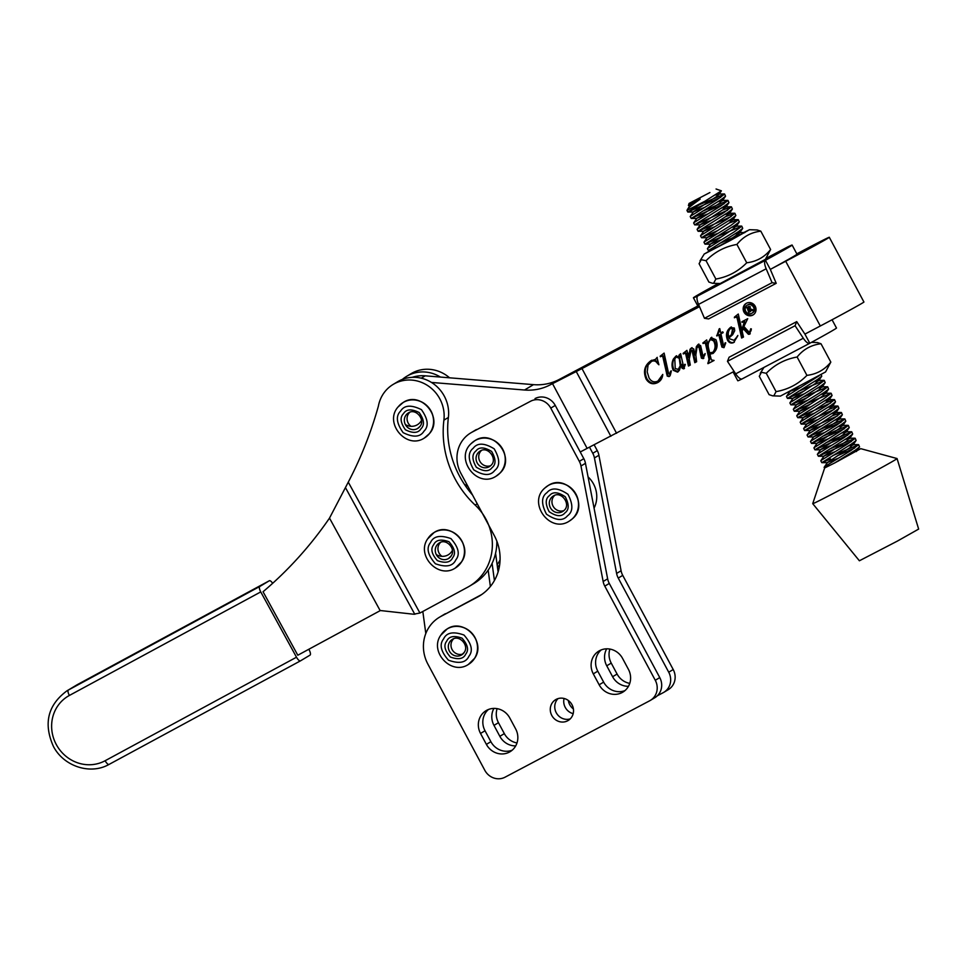 <?xml version="1.0" encoding="UTF-8"?>
<svg xmlns="http://www.w3.org/2000/svg" width="967" height="967" viewBox="0 0 967 967"><rect width="100%" height="100%" fill="white"/><g stroke="black" fill="none" stroke-linecap="round" stroke-linejoin="round"><path stroke-width="1.45" d="M498.102 571.92L495.575 553.257M494.415 580.538L492.094 563.35L494.415 580.538M425.806 633.494L422.821 611.47M488.166 570.155L490.378 586.486M409.79 412.28A9.041 8.522 -120.9 0 0 411.011 426.302M594.064 508.11A25.843 24.332 -120.9 0 0 593.533 483.996A25.843 24.332 -120.9 0 0 588.069 476.9M807.602 332.684A55.953 0.979 151.9 0 1 804.931 334.135L796.711 321.624L729.094 357.246L727.462 361.332L735.682 373.842A10.335 3.481 62.2 0 0 742.136 378.907A10.335 3.481 62.2 0 0 742.185 378.871L809.693 343.321M733.071 371.932L737.797 380.768A55.953 0.979 -28.1 0 0 742.003 378.967M804.931 334.135L809.814 343.261A55.953 0.979 -28.1 0 0 836.479 328.006L832.055 319.751M796.711 321.624L795.079 325.722L727.462 361.332M809.814 343.261A10.335 3.481 -117.8 0 1 809.754 343.285A10.335 3.481 -117.8 0 1 803.311 338.232L795.079 325.722M743.998 312.136A6.721 6.322 -120.9 0 0 753.051 314.952A6.721 6.322 -120.9 0 0 755.191 306.237A6.721 6.322 -120.9 0 0 746.137 303.42A6.721 6.322 -120.9 0 0 743.998 312.136M746.524 303.203A6.721 6.322 -120.9 0 0 753.414 314.71M747.201 305.185L747.95 304.738A4.654 4.376 59.1 0 1 754.212 306.696A4.654 4.376 59.1 0 1 752.737 312.728L751.988 313.175A4.654 4.376 59.1 0 1 745.714 311.229A4.654 4.376 59.1 0 1 747.201 305.185A4.654 4.376 59.1 0 1 753.474 307.143A4.654 4.376 59.1 0 1 751.988 313.175M697.944 306.249L556.992 380.938L698.343 306.938M785.144 261.223L815.616 244.566L796.953 254.091M804.907 334.098L820.318 325.988A37.217 0.653 -28.1 0 0 863.906 301.982L829.287 237.253A37.217 0.653 -28.1 0 0 807.227 248.362L796.82 253.838M580.224 451.988L734.086 371.401M431.451 382.436L524.525 390.015L533.494 384.648A51.698 48.676 59.1 0 0 559.168 379.475L697.811 305.995M524.525 390.015A51.698 48.676 -120.9 0 0 550.199 384.842L576.247 371.533L610.854 436.262M616.583 433.289L581.977 368.56L576.247 371.533M581.977 368.56L699.516 306.66M772.996 267.956L785.7 261.259A37.217 0.653 -28.1 0 0 829.287 237.253M599.02 358.346L599.395 359.059M467.823 486.232A51.698 48.676 59.1 0 1 467.085 485.821L464.378 484.286M552.508 383.621L587.114 448.35M533.494 384.648L425.214 375.825A36.19 34.075 -120.9 0 0 412.208 377.335M730.593 327.354C726.398 330.69 725.419 335.029 727.643 340.396C729.154 342.886 731.149 343.623 733.627 342.584L737.579 336.178L734.026 340.324L729.747 338.861L729.154 337.737L732.672 334.715L734.715 330.726L734.34 328.018L730.254 327.547M735.017 339.731L734.026 340.324M713.416 353.185L712.739 353.596C717.151 350.042 718.203 345.412 715.918 339.683L710.975 337.688L707.566 343.744L706.708 339.937L702.828 343.007L705.318 343.285L705.777 344.893L708.992 359.095L707.953 363.677L714.069 360.449L711.337 359.917L709.935 354.188L713.138 353.366M703.118 343.551L704.834 342.463L703.867 343.104L704.834 342.463L706.067 342.838L705.318 343.285M675.885 356.17L673.395 359.011C671.642 362.673 671.582 366.433 673.213 370.301L677.541 372.126L679.438 370.228L681.119 364.922L682.098 368.246L683.717 368.874L685.337 364.438L684.696 364.341L684.165 367.013L683.584 366.723L680.623 353.668L678.967 355.24L679.378 357.113L675.631 356.315M651.081 360.643C644.59 365.175 642.922 371.316 646.101 379.088C649.038 383.645 652.846 384.842 657.524 382.678C660.727 380.974 662.48 378.218 662.758 374.422L657.85 381.131C654.151 382.69 651.214 381.614 649.038 377.904L647.201 371.932L648.071 365.043L651.48 361.465C653.922 360.34 655.916 360.981 657.451 363.411L658.902 364.777L656.98 357.548L655.529 359.337L650.489 360.981M651.009 361.743L652.229 361.017L651.009 361.743M662.6 375.619L657.85 381.131M668.378 372.428L664.099 353.1L660.135 356.219L662.733 356.376L667.242 376.09L669.055 376.598L670.288 375.281L671.255 371.449L670.518 371.28L669.575 374.41L668.378 372.428M660.425 356.763L662.044 355.723L661.174 356.315L662.044 355.723L663.471 355.916L662.733 356.376M703.202 358.6L705.136 353.535L703.021 356.158L700.628 345.582L698.114 344.457L696.361 346.621L695.237 355.022L693.714 348.882L691.284 348.06L690.027 349.305L688.722 357.597L686.933 350.356L683.113 353.39L685.615 353.608L688.456 366.034L690.293 365.067L689.253 359.156L691.103 350.211L692.046 350.695L694.789 362.698L696.627 361.731L695.841 355.046L696.917 347.939L697.896 346.633L699.105 347.649L701.413 358.153L703.154 358.636M683.306 353.982L684.95 352.846L686.365 353.16L685.615 353.608M724.017 347.637L725.77 342.886L725.141 342.753L724.21 346.041L723.654 345.775L720.935 333.82L723.171 332.636L722.748 331.838L720.729 332.902L719.75 328.599L719.158 328.913L716.813 335.984L718.832 334.933L721.89 347.08L723.945 347.685M741.822 329.759L738.28 314.033L734.424 317.091L734.388 317.792L735.404 317.079L737.059 317.768L741.641 338.027L743.478 337.06L742.16 331.246L743.115 328.623L748.41 334.304L749.498 334.231L751.371 328.913L750.706 328.78L749.703 332.056L748.929 331.935L743.877 326.52L747.733 318.675L741.87 321.757L743.986 322.035L744.058 322.748L741.822 329.759L744.058 322.748M734.388 317.792L736.153 316.632L735.138 317.345L736.153 316.632L737.591 316.765L736.842 317.212M737.845 335.452L734.775 339.876M727.643 340.396L728.393 339.949C729.904 342.439 731.898 343.176 734.376 342.137M728.393 339.949C726.157 334.582 727.148 330.243 731.342 326.906M706.732 340.058L702.828 343.007M711.724 337.241L707.566 343.744M713.477 353.148L709.935 354.188M714.057 360.401L707.953 363.677M708.702 363.217L707.796 363.06M708.545 362.613L709.742 358.648L706.526 344.445L705.777 344.893M706.526 344.445L706.067 342.838M704.629 342.584L703.577 342.56M678.967 355.24L680.671 353.886M684.467 368.427L682.098 368.246M682.835 367.798L682.182 365.864L681.433 366.312M682.182 365.864L681.868 364.474L681.119 364.922M678.29 371.679L673.963 369.853L673.213 370.301M673.963 369.853C672.331 365.985 672.391 362.226 674.144 358.552L673.395 359.011M674.144 358.552L676.622 355.723M679.716 354.78L680.127 356.666L679.378 357.113M658.6 363.665L657.451 363.411M658.201 362.963C656.653 360.534 654.671 359.893 652.229 361.017M658.261 382.231C653.595 384.395 649.788 383.198 646.85 378.641L646.101 379.088M646.85 378.641C643.671 370.869 645.34 364.728 651.831 360.195M656.279 358.89L657.222 357.367M664.124 353.221L660.135 356.219M670.747 373.419L671.267 370.832M669.805 376.151L667.242 376.09M667.992 375.643L663.471 355.916M661.875 355.808L660.884 355.771M686.957 350.477L683.113 353.39M692.034 347.612L690.776 348.857L689.531 353.946M689.652 352.713L688.903 353.16M690.776 348.857L690.027 349.305M695.841 354.647L695.237 355.022M698.863 344.01L697.11 346.174L696.083 351.396M697.11 346.174L696.361 346.621M705.04 354.405L703.589 356.388M704.689 355.433L703.94 355.88M697.896 346.633L699.612 346.645L702.163 357.693L703.843 358.225M702.163 357.693L701.413 358.153M699.854 347.201L699.105 347.649M699.612 346.645L698.863 347.093M699.153 346.174L698.404 346.621M694.789 362.698L696.615 361.682M695.539 362.25L692.795 350.247L692.046 350.695M692.795 350.247L691.103 350.211M690.281 365.018L688.456 366.034M689.205 365.586L686.497 353.62L685.748 354.067M723.159 332.6L720.935 333.82M724.779 345.183L724.21 346.041M718.832 334.933L719.581 334.473L722.639 346.633L721.89 347.08M719.581 334.473L716.813 335.984M717.562 335.537L716.68 335.428M717.417 334.969L719.75 330.351M734.424 317.091L738.304 314.154M744.808 322.301L744.723 321.588L743.986 322.035M744.723 321.588L742.015 322.374M750.888 331.052L751.25 329.82M750.247 333.784L748.41 334.304M749.159 333.857L743.865 328.176L743.115 328.623M743.466 337.012L741.641 338.027M742.39 337.58L737.797 317.321L737.059 317.768M732.212 334.014L728.816 336.879C727.692 333.482 728.296 330.641 730.593 328.393L733.337 328.55L732.212 334.014L728.816 336.879M711.132 339.296L714.408 340.493C716.583 344.965 716.209 348.869 713.295 352.218L709.621 352.822L708.545 348.06C707.651 344.615 708.364 341.774 710.685 339.562L713.658 340.94C715.834 345.412 715.459 349.317 712.546 352.665M678.218 369.696L681.022 365.272L679.475 357.053M678.737 369.382L675.232 368.62L674.797 358.854L676.296 356.98L679.269 358.334L680.019 357.875M678.604 356.388L676.296 356.98M731.282 327.97L730.532 328.417L732.587 328.998L731.475 334.461M733.337 328.55L732.587 328.998M714.408 340.493L713.658 340.94M679.269 358.334L680.272 365.719L681.022 365.272M680.272 365.719L678 369.829M752.072 310.625L753.329 309.972L749.884 308.642L750.392 306.853L746.149 307.566L747.249 308.098L748.724 312.389L750.622 311.386L748.772 309.44L752.072 310.625L752.822 310.177L752.169 309.839M750.791 309.126L749.28 309.186M750.029 308.727L748.772 309.44M750.597 311.35L748.724 312.389M747.999 307.651L746.85 307.579M747.6 307.131L746.379 307.615M747.128 307.168L746.222 307.699M747.588 307.228L748.821 306.358L750.416 306.865L748.663 309.247L747.588 307.228L749.667 307.313L748.869 309.138M750.404 306.877L749.667 307.313M554.72 495.358A9.041 8.522 -120.9 0 0 563.858 510.612A9.041 8.522 59.1 0 1 551.142 508.908A9.041 8.522 59.1 0 1 553.305 496.023C561.223 490.342 571.557 504.544 563.894 510.576L562.613 511.543M797.122 357.016L806.925 375.365C816.668 374.217 824.633 369.805 830.822 362.105L825.564 371.957L780.393 396.107L772.706 395.854L769.103 394.657L759.288 376.308L761.44 372.295L766.263 373.298C774.76 364.595 785.047 359.168 797.122 357.016C803.299 349.329 811.265 344.905 821.007 343.756L817.405 342.56L811.446 342.354M806.925 375.365C798.428 384.068 788.141 389.483 776.066 391.635L773.926 395.648L772.706 395.854M830.822 362.105L821.007 343.756M766.263 373.298L776.066 391.635M453.741 638.74A9.041 8.522 -120.9 0 0 462.879 653.994M787.718 246.948A10.335 3.481 -117.8 0 1 787.779 246.911L765.961 258.407L787.718 246.948A55.953 0.979 151.9 0 1 792.118 245.05A55.953 0.979 151.9 0 1 765.453 260.292L697.823 295.914A55.953 0.979 151.9 0 1 693.436 297.812L698.307 306.926A55.953 0.979 -28.1 0 0 699.467 306.539M697.823 295.914A10.335 3.481 62.2 0 0 698.549 304.4L704.459 318.3L708.606 318.929L776.223 283.319L770.324 269.406A55.953 0.979 -28.1 0 0 796.989 254.164L792.118 245.05M693.436 297.812A55.953 0.979 151.9 0 1 718.457 283.464M776.223 283.319L772.077 282.69L766.178 268.778A10.335 3.481 -117.8 0 1 765.453 260.292L770.324 269.406M704.459 318.3L772.077 282.69M481.481 450.453A9.041 8.522 -120.9 0 0 490.62 465.707M845.231 456.569L860.763 448.664L834.581 463.024L855.432 450.09L859.554 446.875L858.636 444.699L850.984 450.453C835.017 460.558 814.528 472.162 829.07 465.345M836.25 462.008L838.401 461.017M720.705 197.353L687.875 212.039L704.955 201.209L686.945 210.419L687.791 212.003M716.958 199.794L690.946 215.907L690.22 216.56L691.224 218.433L721.406 199.42L725.528 196.216L724.609 194.041L716.958 199.794M724.138 203.771L691.224 218.433M720.391 206.225L694.391 222.325L693.653 222.99L694.657 224.864L724.839 205.85L728.961 202.647L728.042 200.471L720.391 206.225M727.583 210.202L694.657 224.864M723.836 212.643L697.823 228.756L697.098 229.421L698.101 231.282L728.272 212.281L732.394 209.077L731.487 206.902L723.836 212.643M731.016 216.632L698.101 231.282M727.269 219.074L701.256 235.186L700.531 235.839L701.534 237.713L731.705 218.711L735.839 215.496L734.92 213.32L727.269 219.074M717.188 230.811L701.534 237.713M730.701 225.504L704.701 241.617L703.964 242.27L704.967 244.143L735.15 225.13L739.272 221.927L738.353 219.751L730.701 225.504M720.62 237.241L704.967 244.143M734.146 231.935L708.134 248.035L707.409 248.7L708.412 250.574L738.583 231.56L742.704 228.357L741.798 226.181L734.146 231.935M715.556 247.612L708.412 250.574M819.23 375.68L787.174 395.866L786.449 396.518L787.452 398.392L817.623 379.39L821.757 376.175L821.164 374.604M803.106 391.49L787.452 398.392M816.619 386.184L790.607 402.296L789.882 402.949L790.885 404.822L821.068 385.809L825.189 382.606L824.271 380.43L816.619 386.184M806.538 397.921L790.885 404.822M820.052 392.614L794.052 408.715L793.327 409.379L794.318 411.253L824.5 392.239L828.622 389.036L827.716 386.86L820.052 392.614M809.971 404.339L794.318 411.253M823.497 399.033L797.485 415.145L796.76 415.81L797.763 417.671L827.933 398.67L832.067 395.455L831.149 393.279L823.497 399.033M830.677 403.021L797.763 417.671M826.93 405.463L800.918 421.576L800.192 422.228L801.196 424.102L831.378 405.088L835.5 401.885L834.581 399.709L826.93 405.463M834.11 409.44L801.196 424.102M830.363 411.894L804.363 428.006L803.637 428.659L804.629 430.533L834.811 411.519L838.933 408.316L838.026 406.14L830.363 411.894M837.555 415.87L804.629 430.533M833.808 418.324L807.796 434.425L807.07 435.09L808.074 436.963L838.244 417.949L842.366 414.746L841.459 412.571L833.808 418.324M840.988 422.301L808.074 436.963M837.241 424.743L811.228 440.855L810.503 441.508L811.506 443.382L841.689 424.38L845.811 421.165L844.892 418.989L837.241 424.743M844.421 428.732L811.506 443.382M840.674 431.173L814.673 447.286L813.936 447.939L814.939 449.812L845.122 430.798L849.244 427.595L848.325 425.42L840.674 431.173M847.866 435.15L814.939 449.812M844.118 437.604L818.106 453.704L817.381 454.369L818.384 456.243L848.555 437.229L852.676 434.026L851.77 431.85L844.118 437.604M851.298 441.581L818.384 456.243M847.551 444.022L821.539 460.135L820.814 460.8L821.817 462.661L851.987 443.66L856.121 440.456L855.203 438.281L847.551 444.022M830.568 458.962L821.817 462.661M698.778 204.931L724.609 194.041M702.223 211.35L728.042 200.471M722.373 210.105L731.487 206.902M725.806 216.523L734.92 213.32M729.251 222.954L738.353 219.751M715.967 237.06L741.798 226.181M719.4 243.491L744.88 232.515M798.452 391.309L824.271 380.43M801.885 397.739L827.716 386.86M805.318 404.17L831.149 393.279M825.467 402.913L834.581 399.709M828.912 409.343L838.026 406.14M832.345 415.774L841.459 412.571M819.061 429.88L844.892 418.989M822.506 436.31L848.325 425.42M825.939 442.729L851.77 431.85M829.372 449.159L855.203 438.281M832.817 455.59L858.636 444.699M854.731 448.011L837.47 455.759M709.923 192.542L689.06 203.433L709.923 192.542M696.458 201.873L688.419 205.548L690.087 205.56L699.709 198.851M695.176 202.502C685.095 207.518 686.679 206.189 699.927 198.525L700.12 199.226C690.547 205.935 686.377 209.513 687.585 209.972M689.979 205.391L686.945 210.419M704.955 201.209L721.382 190.825L716.051 189M838.752 458.032L827.45 462.48L824.271 467.146L824.658 467.968L812.727 503.638A47.818 0.834 -28.1 0 0 812.727 503.662A47.818 0.834 -28.1 0 0 819.557 500.519A47.818 0.834 -28.1 0 0 867.012 475.534A47.818 0.834 -28.1 0 0 897.062 458.563A47.818 0.834 -28.1 0 0 897.05 458.551L860.751 448.664M824.658 467.968L834.581 463.024M812.727 503.662L859.385 560.775L897.533 541.012L918.65 529.082L897.062 458.563M856.496 451.214L851.842 452.411M827.45 462.48L849.957 447.612L852.725 444.651L848.41 445.992M835.319 451.613L824.005 456.049L846.524 441.182L849.292 438.232L844.977 439.562M831.886 445.183L820.572 449.619L843.079 434.751L845.859 431.802L841.532 433.131M828.441 438.752L817.139 443.188L839.646 428.333L842.414 425.371L838.099 426.713M825.008 432.322L813.694 436.77L836.213 421.902L838.981 418.953L834.666 420.282M821.575 425.903L810.261 430.339L832.768 415.472L835.548 412.522L831.221 413.852M818.13 419.473L806.829 423.909L829.335 409.053L832.103 406.092L827.788 407.421M814.697 413.042L803.384 417.49L825.903 402.623L828.671 399.661L824.355 401.003M811.265 406.611L799.951 411.06L822.458 396.192L825.238 393.243L820.923 394.572M807.82 400.193L796.518 404.629L819.025 389.761L821.805 386.812L817.478 388.142M804.387 393.762L793.073 398.199L815.592 383.343L818.36 380.382L814.045 381.711M800.954 387.332L790.208 391.26M723.292 244.143L739.537 233.023L735.005 233.893M721.902 239.514L710.6 243.95L733.107 229.082L735.887 226.133L731.56 227.463M718.469 233.083L707.167 237.519L729.674 222.664L732.442 219.702L728.127 221.032M715.036 226.653L703.722 231.101L726.241 216.233L729.009 213.272L724.694 214.614M711.603 220.234L700.289 224.67L722.796 209.803L725.576 206.853L721.249 208.183M708.158 213.804L696.856 218.24L719.363 203.372L722.131 200.423L717.816 201.752M704.725 207.373L693.412 211.809L715.931 196.954L718.916 194.464L715.411 194.947M692.698 204.702L690.087 205.56M710.685 250.562L743.575 232.914L713.839 249.027L708.497 250.598M736.914 244.433L746.729 262.77C756.472 261.634 764.426 257.21 770.614 249.51L765.368 259.361L720.197 283.524L712.498 283.271L708.896 282.062L699.093 263.713L701.232 259.712L706.055 260.703C714.565 252.012 724.851 246.585 736.914 244.433C743.103 236.734 751.069 232.31 760.811 231.173L757.209 229.965L749.51 229.711L729.819 240.759L704.87 253.705L713.622 248.507M746.729 262.77C738.22 271.473 727.933 276.9 715.87 279.052L713.719 283.065L712.498 283.271M741.858 233.446L749.51 229.711M770.614 249.51L760.811 231.173M706.055 260.703L715.87 279.052M568.342 700.495A12.148 11.435 -120.9 0 0 569.72 704.689A12.148 11.435 -120.9 0 0 573.395 708.944M573.165 713.646A12.148 11.435 59.1 0 1 565.236 707.373A12.148 11.435 59.1 0 1 564.075 698.476M515.701 745.895A17.575 16.548 59.1 0 1 499.842 736.322L493.98 725.383A17.575 16.548 59.1 0 1 493.932 708.4M594.137 444.784L597.268 450.61L592.783 453.305A15.508 14.602 59.1 0 1 594.427 457.935L598.911 455.252L621.092 570.748L616.608 573.431L594.427 457.935M592.783 453.305L589.483 447.153M657.355 695.769L663.144 692.71A15.508 14.602 -120.9 0 0 663.797 692.348A15.508 14.602 -120.9 0 0 668.729 672.21L618.251 578.073A15.508 14.602 59.1 0 1 616.608 573.431M628.465 686.304A17.575 16.548 59.1 0 1 612.607 676.731L606.744 665.804A17.575 16.548 59.1 0 1 606.696 648.821M497.123 708.654A17.575 16.548 -120.9 0 0 498.464 722.7L493.98 725.383M499.842 736.322L504.327 733.627L498.464 722.7M504.327 733.627A17.575 16.548 -120.9 0 0 516.994 742.958M618.251 578.073L622.736 575.377L673.213 669.527L668.729 672.21M663.797 692.348L668.282 689.652A15.508 14.602 -120.9 0 0 673.213 669.527M609.887 649.075A17.575 16.548 -120.9 0 0 611.229 663.108L606.744 665.804M612.607 676.731L617.091 674.047L611.229 663.108M617.091 674.047A17.575 16.548 -120.9 0 0 629.759 683.379M598.911 455.252A15.508 14.602 -120.9 0 0 597.268 450.61M622.736 575.377A15.508 14.602 59.1 0 1 621.092 570.748M551.782 715.435A12.148 11.435 -120.9 0 0 568.149 720.512A12.148 11.435 -120.9 0 0 572.017 704.75A12.148 11.435 -120.9 0 0 555.65 699.673A12.148 11.435 -120.9 0 0 551.782 715.435M558.056 698.597A12.148 11.435 -120.9 0 0 556.267 712.752A12.148 11.435 -120.9 0 0 570.216 718.892M515.653 728.913L509.79 717.985A17.575 16.548 -120.9 0 0 486.123 710.636A17.575 16.548 -120.9 0 0 480.526 733.445L486.389 744.385A17.575 16.548 -120.9 0 0 510.056 751.722A17.575 16.548 -120.9 0 0 515.653 728.913M471.993 432.201L530.532 401.269A15.508 14.602 59.1 0 1 550.767 408.11L579.33 461.368A15.508 14.602 59.1 0 1 580.974 465.997L603.154 581.493A15.508 14.602 59.1 0 0 604.798 586.135L655.275 680.272A15.508 14.602 59.1 0 1 650.344 700.398A15.508 14.602 59.1 0 1 649.691 700.773L505.076 777.178A15.508 14.602 59.1 0 1 484.83 770.336L427.922 664.196A36.19 34.075 59.1 0 1 439.453 617.236A36.19 34.075 59.1 0 1 440.952 616.39L477.541 597.05A46.525 43.805 -120.9 0 0 479.463 595.962A46.525 43.805 -120.9 0 0 494.294 535.585L460.824 473.177A31.017 29.203 59.1 0 1 470.711 432.926A31.017 29.203 59.1 0 1 471.993 432.201L530.532 401.269M628.417 669.333L622.555 658.394A17.575 16.548 -120.9 0 0 598.887 651.057A17.575 16.548 -120.9 0 0 593.291 673.866L599.153 684.793A17.575 16.548 -120.9 0 0 622.821 692.142A17.575 16.548 -120.9 0 0 628.417 669.333M488.48 709.476A17.575 16.548 -120.9 0 0 485.011 730.762L480.526 733.445M486.389 744.385L490.873 741.689A17.575 16.548 -120.9 0 0 512.184 750.187M490.873 741.689L485.011 730.762M550.767 408.11L555.251 405.427A15.508 14.602 -120.9 0 0 535.017 398.585M476.477 429.517A31.017 29.203 -120.9 0 0 475.196 430.242L470.711 432.926M440.952 616.39L481.651 594.56M445.436 613.694A36.19 34.075 -120.9 0 0 443.938 614.541L439.453 617.236M650.344 700.398L654.828 697.715A15.508 14.602 -120.9 0 0 659.76 677.589L655.275 680.272M555.251 405.427L583.814 458.672A15.508 14.602 59.1 0 1 585.458 463.314L607.639 578.81A15.508 14.602 -120.9 0 0 609.283 583.439L659.76 677.589M601.244 649.897A17.575 16.548 -120.9 0 0 597.775 671.171L593.291 673.866M599.153 684.793L603.638 682.11A17.575 16.548 -120.9 0 0 624.948 690.607M603.638 682.11L597.775 671.171M393.194 384.395A34.643 32.612 59.1 0 1 428.732 386.292A34.643 32.612 59.1 0 1 443.901 420.137A95.842 90.233 -120.9 0 0 455.566 479.789A95.842 90.233 -120.9 0 0 475.135 505.052A51.698 48.676 59.1 0 1 469.442 586.195A51.698 48.676 59.1 0 1 467.69 587.199L420.282 612.848A15.508 14.602 59.1 0 1 419.932 613.03L348.277 482.146A413.586 389.375 59.1 0 0 378.387 406.14A34.643 32.612 59.1 0 1 393.194 384.395L397.679 381.699A34.643 32.612 59.1 0 1 433.216 383.597A34.643 32.612 59.1 0 1 448.386 417.454A95.842 90.233 -120.9 0 0 460.05 477.094A95.842 90.233 -120.9 0 0 472.549 495.031M405.439 424.586A12.402 11.677 -120.9 0 0 417.381 424.743A12.402 11.677 -120.9 0 0 421.527 420.331M436.347 554.611A12.402 11.677 -120.9 0 0 448.277 554.78A12.402 11.677 -120.9 0 0 452.423 550.368M497.473 567.266A51.698 48.676 -120.9 0 0 499.685 564.692M497.135 564.788A51.698 48.676 -120.9 0 0 500.072 559.953M260.752 591.913L69.382 695.454A37.217 35.042 -120.9 0 0 56.424 744.771A37.217 35.042 -120.9 0 0 105.125 760.739A5.173 1.741 61.6 0 0 109.078 764.401C90.366 775.159 63.725 766.408 53.39 746.367C43.285 723.534 47.806 705.028 66.953 690.837A42.391 39.913 59.1 0 1 68.391 690.027L259.772 586.486A5.173 1.741 61.6 0 0 260.752 591.913L296.506 657.209A5.173 1.741 61.6 0 0 300.459 660.86A5.173 1.741 61.6 0 0 300.483 660.848L310.044 655.118A5.173 1.741 61.6 0 0 309.053 649.679L308.824 649.256M272.658 583.319A5.173 1.741 61.6 0 0 269.358 580.744A5.173 1.741 61.6 0 0 269.334 580.756L77.964 684.285A42.391 39.913 -120.9 0 0 76.526 685.107L77.976 684.273A5.173 1.741 -118.4 0 1 77.976 684.273A5.173 1.741 -118.4 0 1 78.001 684.261M259.772 586.486L269.334 580.756M348.277 482.146L329.505 518.107A413.586 389.375 59.1 0 1 263.048 591.744L297.8 655.227L380.394 610.54L413.598 614.226L419.932 613.03M440.42 377.057A34.643 32.612 -120.9 0 0 406.648 376.332A34.643 32.612 -120.9 0 0 402.393 379.402M449.558 377.807A34.643 32.612 -120.9 0 0 411.132 373.637L406.648 376.332M380.176 610.66L329.505 518.107M496.845 541.145A51.698 48.676 59.1 0 1 473.927 583.512L469.442 586.195M440.686 542.306A9.041 8.522 -120.9 0 0 441.919 556.339M403.179 402.49A20.682 19.473 59.1 0 1 403.215 402.465A20.682 19.473 59.1 0 1 428.514 407.361A20.682 19.473 59.1 0 1 429.408 433.615A20.682 19.473 59.1 0 1 424.477 437.942A20.682 19.473 59.1 0 1 424.44 437.966M400.604 411.084C404.279 405.076 411.217 404.605 421.443 409.657C428.115 419.158 428.949 426.35 423.957 431.209C420.282 437.217 413.332 437.688 403.106 432.636C396.434 423.135 395.6 415.943 400.604 411.084M398.199 406.841A20.682 19.473 59.1 0 1 403.142 402.514A20.682 19.473 59.1 0 1 428.441 407.397A20.682 19.473 59.1 0 1 429.336 433.663A20.682 19.473 59.1 0 1 424.404 437.991L429.457 433.591C443.732 417.78 420.778 390.45 403.215 402.465L398.053 406.962C383.706 422.942 406.551 450.066 424.404 437.991M406.213 414.831A9.041 8.522 59.1 0 1 408.376 412.933C415.713 407.639 426.012 419.992 419.763 426.628L417.671 428.466A9.041 8.522 59.1 0 1 406.213 414.831M421.032 428.695C424.779 425.045 424.162 419.654 419.158 412.522C411.483 408.739 406.273 409.101 403.517 413.598C399.77 417.248 400.398 422.639 405.403 429.771C413.066 433.554 418.276 433.192 421.032 428.695M419.714 426.713A9.041 8.522 59.1 0 1 417.671 428.466M803.311 338.232L735.682 373.842M803.081 251.674L802.743 251.045M559.168 379.475L550.199 384.842M785.7 261.259L820.318 325.988M425.214 375.825L421.261 378.182M709.742 358.648L708.992 359.095M667.315 373.298L666.565 373.745M663.978 357.923L663.229 358.37M701.317 354.599L700.567 355.046M700.277 349.244L699.54 349.691M693.387 352.326L692.638 352.774M686.8 354.998L686.062 355.445M721.805 344.022L721.056 344.47M743.224 327.281L742.475 327.728M743.224 321.685L742.475 322.132M738.159 318.905L737.422 319.352M749.739 308.896L748.99 309.343M749.51 310.818L748.893 311.181M747.866 307.736L747.249 308.098M548.12 485.579A20.682 19.473 59.1 0 1 548.156 485.555A20.682 19.473 59.1 0 1 574.362 491.599A20.682 19.473 59.1 0 1 572.464 518.735A20.682 19.473 59.1 0 1 569.406 521.032A20.682 19.473 59.1 0 1 569.37 521.056L569.333 521.08A20.682 19.473 59.1 0 0 572.391 518.783A20.682 19.473 59.1 0 0 574.289 491.635A20.682 19.473 59.1 0 0 548.071 485.603A20.682 19.473 59.1 0 0 545.025 487.888M546.947 492.65C551.444 487.283 558.442 487.827 567.943 494.282C573.286 504.593 573.129 511.773 567.472 515.822C562.987 521.189 555.989 520.645 546.476 514.19C541.133 503.88 541.29 496.7 546.947 492.65M564.909 512.921C569.152 509.887 569.273 504.496 565.26 496.772C558.128 491.925 552.882 491.526 549.522 495.539C545.279 498.585 545.158 503.964 549.159 511.7C556.291 516.535 561.537 516.946 564.909 512.921M440.855 635.174A20.682 19.473 59.1 0 1 447.105 628.985A20.682 19.473 59.1 0 1 447.177 628.937A20.682 19.473 59.1 0 1 471.678 632.938A20.682 19.473 59.1 0 1 474.676 658.225A20.682 19.473 59.1 0 1 468.439 664.414A20.682 19.473 59.1 0 1 468.391 664.438M443.575 638.957C446.524 632.515 453.33 631.209 463.991 635.041C471.642 643.744 473.286 650.827 468.898 656.279C465.949 662.721 459.144 664.027 448.47 660.195C440.819 651.492 439.187 644.409 443.575 638.957M447.105 628.985A20.682 19.473 59.1 0 1 471.606 632.974A20.682 19.473 59.1 0 1 474.604 658.273A20.682 19.473 59.1 0 1 468.354 664.462L474.724 658.189C486.328 641.737 463.701 617.611 447.177 628.937L440.674 635.343C429.046 651.915 451.541 675.836 468.354 664.462M449.595 642.112A9.041 8.522 59.1 0 1 452.326 639.405C459.228 634.425 469.382 645.327 464.281 652.314L461.634 654.925A9.041 8.522 59.1 0 1 449.595 642.112M465.731 654.115C469.019 650.017 467.798 644.711 462.057 638.184C454.055 635.307 448.954 636.286 446.742 641.121C443.454 645.207 444.675 650.525 450.417 657.052C458.418 659.917 463.519 658.938 465.731 654.115M464.245 652.423A9.041 8.522 59.1 0 1 461.634 654.925M698.549 304.4L766.178 268.778M474.882 440.674A20.682 19.473 59.1 0 1 474.918 440.65A20.682 19.473 59.1 0 1 500.821 446.295A20.682 19.473 59.1 0 1 499.891 473.177A20.682 19.473 59.1 0 1 496.18 476.127A20.682 19.473 59.1 0 1 496.131 476.151M473.214 448.241C477.432 442.644 484.431 442.838 494.197 448.833C500.012 458.89 500.181 466.094 494.741 470.421C490.511 476.018 483.524 475.824 473.745 469.829C467.943 459.76 467.762 452.568 473.214 448.241M471.122 443.635A20.682 19.473 59.1 0 1 474.845 440.698A20.682 19.473 59.1 0 1 500.749 446.343A20.682 19.473 59.1 0 1 499.818 473.226A20.682 19.473 59.1 0 1 496.095 476.175L499.927 473.165C516.426 458.128 493.351 428.067 474.918 440.65L471.002 443.732C454.393 458.95 477.36 488.818 496.095 476.175M478.447 452.411A9.041 8.522 59.1 0 1 480.067 451.118C487.791 445.569 498.126 459.132 490.946 465.405L489.375 466.638A9.041 8.522 59.1 0 1 478.447 452.411M492.046 467.653C496.131 464.402 495.998 458.999 491.647 451.456C484.322 446.959 479.064 446.814 475.897 451.009C471.823 454.26 471.956 459.651 476.308 467.206C483.633 471.703 488.879 471.848 492.046 467.653M490.898 465.453A9.041 8.522 59.1 0 1 489.375 466.638M477.541 597.05L481.336 594.778M604.798 586.135L609.283 583.439M607.639 578.81L603.154 581.493M580.974 465.997L585.458 463.314M583.814 458.672L579.33 461.368M109.078 764.401A5.173 1.741 61.6 0 0 109.102 764.389L300.459 660.86L109.102 764.389M443.901 420.137L448.386 417.454M69.382 695.454A5.173 1.741 -118.4 0 1 68.391 690.027L269.358 580.744M105.125 760.739L296.506 657.209M414.807 614.299L345.521 487.719M477.239 503.795L475.135 505.052M434.086 532.527A20.682 19.473 59.1 0 1 434.123 532.503A20.682 19.473 59.1 0 1 458.624 536.504A20.682 19.473 59.1 0 1 461.622 561.791A20.682 19.473 59.1 0 1 455.372 567.98A20.682 19.473 59.1 0 1 455.336 568.004M430.52 542.523C433.47 536.081 440.275 534.775 450.936 538.607C458.588 547.31 460.219 554.393 455.832 559.845C452.882 566.287 446.077 567.593 435.416 563.761C427.765 555.058 426.133 547.975 430.52 542.523M427.801 538.74A20.682 19.473 59.1 0 1 434.05 532.551A20.682 19.473 59.1 0 1 458.551 536.54A20.682 19.473 59.1 0 1 461.549 561.839A20.682 19.473 59.1 0 1 455.3 568.028L461.67 561.754C473.274 545.303 450.646 521.177 434.123 532.503L427.619 538.909C415.979 555.481 438.486 579.414 455.3 568.028M436.54 545.678A9.041 8.522 59.1 0 1 439.272 542.971C446.174 537.99 456.327 548.893 451.214 555.88L448.579 558.491A9.041 8.522 59.1 0 1 436.54 545.678M452.677 557.681C455.965 553.595 454.744 548.277 449.002 541.75C441 538.873 435.899 539.852 433.687 544.687C430.4 548.773 431.62 554.091 437.362 560.618C445.352 563.495 450.465 562.516 452.677 557.681M451.178 555.989A9.041 8.522 59.1 0 1 448.579 558.491M809.754 343.285L742.136 378.907M684.914 352.87L684.165 353.318M735.996 316.729L735.246 317.176M749.606 311.7L748.869 312.148M748.796 306.37L748.047 306.829M569.333 521.08C550.126 534.026 527.16 502.707 544.929 487.96L548.156 485.555C567.061 472.67 590.136 504.194 572.488 518.723L569.406 521.032M763.942 367.412L760.219 373.395M689.06 203.433L688.419 205.548M852.725 444.651L858.37 444.615M824.005 456.049L820.838 460.715M849.292 438.232L854.925 438.184M820.572 449.619L817.405 454.285M845.859 431.802L851.492 431.753M817.139 443.188L813.96 447.854M842.414 425.371L848.059 425.323M813.694 436.77L810.527 441.435M838.981 418.953L844.614 418.904M810.261 430.339L807.094 435.005M835.548 412.522L841.181 412.474M806.829 423.909L803.65 428.574M832.103 406.092L837.748 406.043M803.384 417.49L800.217 422.156M828.671 399.661L834.303 399.613M799.951 411.06L796.784 415.725M825.238 393.243L830.871 393.194M796.518 404.629L793.339 409.295M821.805 386.812L827.438 386.764M793.073 398.199L789.906 402.864M818.36 380.382L823.993 380.333M789.64 391.78L786.473 396.446M739.32 232.564L744.953 232.515M710.6 243.95L707.433 248.616M735.887 226.133L741.52 226.085M707.167 237.519L703.988 242.185M732.442 219.702L738.087 219.654M703.722 231.101L700.555 235.767M729.009 213.272L734.642 213.236M700.289 224.67L697.122 229.336M725.576 206.853L731.209 206.805M696.856 218.24L693.677 222.906M722.131 200.423L727.776 200.374M693.412 211.809L690.245 216.475M718.699 193.992L724.331 193.944M859.554 446.875L856.387 451.553M821.902 462.697L827.547 462.649M856.121 440.456L852.942 445.122M818.469 456.267L824.114 456.219M852.676 434.026L849.509 438.692M815.024 449.836L820.681 449.8M849.244 427.595L846.077 432.273M811.591 443.418L817.236 443.37M845.811 421.165L842.632 425.843M808.158 436.987L813.803 436.939M842.366 414.746L839.199 419.412M804.725 430.557L810.37 430.508M838.933 408.316L835.766 412.982M801.28 424.126L806.937 424.09M835.5 401.885L832.321 406.563M797.848 417.708L803.492 417.659M832.067 395.455L828.888 400.133M794.415 411.277L800.06 411.229M828.622 389.036L825.455 393.702M790.97 404.847L796.627 404.81M825.189 382.606L822.01 387.283M787.537 398.428L793.182 398.38M821.757 376.175L818.578 380.853M788.867 391.961L789.749 391.949M742.704 228.357L739.537 233.023M705.052 244.167L710.709 244.131M739.272 221.927L736.105 226.592M701.619 237.749L707.264 237.701M735.839 215.496L732.66 220.174M698.186 231.318L703.831 231.27M732.394 209.077L729.227 213.743M694.753 224.888L700.398 224.84M728.961 202.647L725.794 207.313M691.308 218.457L696.953 218.421M725.528 196.216L722.349 200.894M687.875 212.039L693.52 211.991M721.382 190.825L718.916 194.464M704.339 253.862L700.023 260.812M66.953 690.837L76.526 685.107"/></g></svg>

